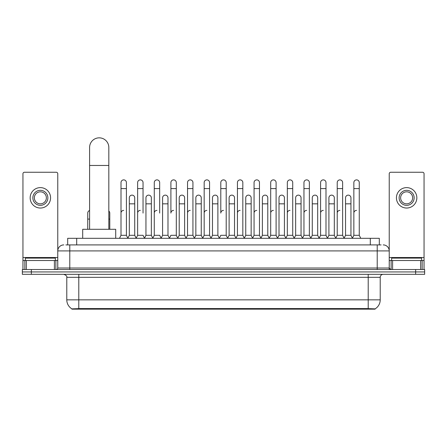 <?xml version="1.0" encoding="UTF-8"?>
<svg xmlns="http://www.w3.org/2000/svg" width="447" height="447" viewBox="0 0 447 447"><rect width="100%" height="100%" fill="white"/><g stroke="black" fill="none" stroke-linecap="round" stroke-linejoin="round"><path stroke-width="0.67" d="M65.882 244.906L69.788 244.906L65.882 244.906L67.687 244.906L67.687 238.301L379.313 238.301L379.313 244.906M375.111 309.156L71.889 309.156L71.889 308.86M66.782 299.848L78.789 299.848L78.789 277.33L66.782 277.33L66.782 299.848A10.51 10.51 0 0 0 71.922 308.877L79.991 308.575L367.009 308.575L375.078 308.877A10.51 10.51 0 0 0 380.218 299.848L380.218 277.33A3 3 0 0 1 383.219 274.329M424.65 274.329L424.65 271.927L22.35 271.927L22.35 274.329L31.357 274.329L31.357 271.927L22.35 271.927L22.35 269.524L31.357 269.524L31.357 271.927L424.65 271.927L424.65 274.329L31.357 274.329M63.781 244.906A6.007 6.007 0 0 0 57.775 250.912L57.775 268.021A1.503 1.503 0 0 1 56.277 269.524M383.219 244.906A6.007 6.007 0 0 1 389.225 250.912L69.788 250.912L69.788 244.906L381.118 244.906M420.672 269.524L420.672 260.517L424.052 260.517L424.052 269.524L424.052 173.754A1.503 1.503 0 0 0 422.549 172.251L390.723 172.251A1.503 1.503 0 0 0 389.225 173.754L389.225 268.021L390.723 269.524M424.65 269.524L424.65 271.927L424.65 269.524L31.357 269.524M55.372 260.517L55.372 258.115L25.35 258.115L25.35 260.517M54.4 269.524L54.4 260.517L26.328 260.517L26.328 269.524M69.788 269.524L69.788 250.912L57.775 250.912L57.775 173.754A1.503 1.503 0 0 0 56.277 172.251L24.451 172.251A1.503 1.503 0 0 0 22.948 173.754L22.948 260.517L26.328 260.517M54.4 260.517L57.775 260.517M22.948 269.524L22.948 260.517M40.364 190.327A7.504 7.504 0 0 0 32.86 197.831A7.504 7.504 0 0 0 40.364 205.335A7.504 7.504 0 0 0 47.868 197.831A7.504 7.504 0 0 0 40.364 190.327M40.364 191.824A6.007 6.007 0 0 0 34.358 197.831A6.007 6.007 0 0 0 40.364 203.838A6.007 6.007 0 0 0 46.371 197.831A6.007 6.007 0 0 0 40.364 191.824M40.364 208.039A10.208 10.208 0 0 0 50.572 197.831A10.208 10.208 0 0 0 40.364 187.623A10.208 10.208 0 0 0 30.156 197.831A10.208 10.208 0 0 0 40.364 208.039M421.65 260.517L421.65 258.115L391.628 258.115L391.628 260.517M89.601 229.294L89.601 147.454A9.605 9.605 0 0 1 99.206 137.844A9.605 9.605 0 0 1 108.817 147.454A9.605 9.605 0 0 0 99.206 137.844M108.817 229.294L108.817 147.454M115.717 238.301L115.717 229.294L82.695 229.294L82.695 238.301M119.5 238.301L121.003 235.301L126.406 235.301L127.909 238.301M126.406 235.301L126.406 182.577A2.704 2.704 0 0 0 123.707 179.878A2.704 2.704 0 0 1 123.875 179.884M121.003 235.301L121.003 188.584L126.406 188.584M121.003 188.584L121.003 182.577A2.704 2.704 0 0 1 123.707 179.878M136.134 238.301L137.637 235.301L143.04 235.301L144.543 238.301M143.04 213.085L143.04 182.577A2.704 2.704 0 0 0 140.336 179.878A2.704 2.704 0 0 1 140.509 179.884M137.637 235.301L137.637 188.584L143.04 188.584M137.637 188.584L137.637 182.577A2.704 2.704 0 0 1 140.336 179.878M152.768 238.301L154.271 235.301L159.674 235.301L161.171 238.301M159.674 213.085L159.674 182.577A2.704 2.704 0 0 0 156.97 179.878A2.704 2.704 0 0 1 157.137 179.884M154.271 235.301L154.271 188.584L159.674 188.584M154.271 188.584L154.271 182.577A2.704 2.704 0 0 1 156.97 179.878M169.402 238.301L170.899 235.301L176.302 235.301L177.805 238.301M176.302 235.301L176.302 182.577A2.704 2.704 0 0 0 173.604 179.878A2.704 2.704 0 0 1 173.771 179.884M173.604 210.381A2.704 2.704 0 0 0 170.899 213.085L170.899 188.584L176.302 188.584M170.899 188.584L170.899 182.577A2.704 2.704 0 0 1 173.604 179.878M186.03 238.301L187.533 235.301L192.936 235.301L194.439 238.301M192.936 235.301L192.936 182.577A2.704 2.704 0 0 0 190.238 179.878A2.704 2.704 0 0 1 190.405 179.884M187.533 235.301L187.533 188.584L192.936 188.584M187.533 188.584L187.533 182.577A2.704 2.704 0 0 1 190.238 179.878M202.664 238.301L204.167 235.301L209.57 235.301L211.073 238.301M209.57 235.301L209.57 182.577A2.704 2.704 0 0 0 206.866 179.878A2.704 2.704 0 0 1 207.039 179.884M204.167 235.301L204.167 188.584L209.57 188.584M204.167 188.584L204.167 182.577A2.704 2.704 0 0 1 206.866 179.878M219.298 238.301L220.796 235.301L226.204 235.301L227.702 238.301M226.204 235.301L226.204 182.577A2.704 2.704 0 0 0 223.5 179.878A2.704 2.704 0 0 1 223.668 179.884M223.5 210.381A2.704 2.704 0 0 0 220.796 213.085L220.796 188.584L226.204 188.584M220.796 188.584L220.796 182.577A2.704 2.704 0 0 1 223.5 179.878M235.927 238.301L237.43 235.301L242.833 235.301L244.336 238.301M252.605 238.212L251.153 235.301L245.744 235.301L244.291 238.212L242.833 235.301L242.833 182.577A2.704 2.704 0 0 0 240.134 179.878A2.704 2.704 0 0 1 240.302 179.884M227.657 238.212L229.115 235.301L234.519 235.301L235.977 238.212L237.43 235.301L237.43 188.584L242.833 188.584M237.43 188.584L237.43 182.577A2.704 2.704 0 0 1 240.134 179.878M252.561 238.301L254.064 235.301L259.467 235.301L260.97 238.301M277.598 238.301L276.101 235.301L270.698 235.301L269.239 238.212L267.781 235.301L262.378 235.301L260.925 238.212L259.467 235.301L259.467 182.577A2.704 2.704 0 0 0 256.762 179.878A2.704 2.704 0 0 1 256.936 179.884M254.064 235.301L254.064 188.584L259.467 188.584M254.064 188.584L254.064 182.577A2.704 2.704 0 0 1 256.762 179.878M294.232 238.301L292.729 235.301L287.326 235.301L285.873 238.212L284.415 235.301L279.012 235.301L277.553 238.212L276.101 235.301L276.101 188.584L270.698 188.584L270.698 235.301L269.195 238.301M270.698 188.584L270.698 182.577A2.704 2.704 0 0 1 273.57 179.884A2.704 2.704 0 0 1 276.101 182.577L276.101 188.584M310.866 238.301L309.363 235.301L303.96 235.301L302.502 238.212L301.049 235.301L295.646 235.301L294.187 238.212L292.729 235.301L292.729 188.584L287.326 188.584L287.326 235.301L285.829 238.301M287.326 188.584L287.326 182.577A2.704 2.704 0 0 1 290.198 179.884A2.704 2.704 0 0 1 292.729 182.577L292.729 188.584M327.5 238.301L325.997 235.301L320.594 235.301L319.136 238.212L317.683 235.301L312.274 235.301L310.821 238.212L309.363 235.301L309.363 188.584L303.96 188.584L303.96 235.301L302.457 238.301M303.96 188.584L303.96 182.577A2.704 2.704 0 0 1 306.832 179.884A2.704 2.704 0 0 1 309.363 182.577L309.363 188.584M344.129 238.301L342.631 235.301L337.222 235.301L335.77 238.212L334.311 235.301L328.908 235.301L327.45 238.212L325.997 235.301L325.997 188.584L320.594 188.584L320.594 235.301L319.091 238.301M320.594 188.584L320.594 182.577A2.704 2.704 0 0 1 323.466 179.884A2.704 2.704 0 0 1 325.997 182.577L325.997 188.584M352.353 238.301L353.856 235.301L353.856 188.584L359.259 188.584L359.259 235.301L360.763 238.301L359.259 235.301L353.856 235.301L352.404 238.212L350.945 235.301L345.542 235.301L344.084 238.212L342.631 235.301L342.631 188.584L337.222 188.584L337.222 235.301L335.725 238.301M337.222 188.584L337.222 182.577A2.704 2.704 0 0 1 340.094 179.884A2.704 2.704 0 0 1 342.631 182.577L342.631 188.584M353.856 188.584L353.856 182.577A2.704 2.704 0 0 1 356.728 179.884A2.704 2.704 0 0 1 359.259 182.577L359.259 188.584M127.864 238.212L129.317 235.301L134.726 235.301L136.179 238.212M134.726 235.301L134.726 197.831A2.704 2.704 0 0 0 132.189 195.132A2.704 2.704 0 0 1 134.726 197.831M129.317 235.301L129.317 203.838L134.726 203.838M129.317 203.838L129.317 197.831A2.704 2.704 0 0 1 132.189 195.132M144.498 238.212L145.951 235.301L151.354 235.301L152.813 238.212M151.354 235.301L151.354 197.831A2.704 2.704 0 0 0 148.823 195.132A2.704 2.704 0 0 1 151.354 197.831M145.951 235.301L145.951 203.838L151.354 203.838M145.951 203.838L145.951 197.831A2.704 2.704 0 0 1 148.823 195.132M161.127 238.212L162.585 235.301L167.988 235.301L169.447 238.212M167.988 235.301L167.988 197.831A2.704 2.704 0 0 0 165.457 195.132A2.704 2.704 0 0 1 167.988 197.831M162.585 235.301L162.585 203.838L167.988 203.838M162.585 203.838L162.585 197.831A2.704 2.704 0 0 1 165.457 195.132M177.761 238.212L179.219 235.301L184.622 235.301L186.075 238.212M184.622 235.301L184.622 197.831A2.704 2.704 0 0 0 182.091 195.132A2.704 2.704 0 0 1 184.622 197.831M179.219 235.301L179.219 203.838L184.622 203.838M179.219 203.838L179.219 197.831A2.704 2.704 0 0 1 182.091 195.132M194.395 238.212L195.847 235.301L201.256 235.301L202.709 238.212M201.256 235.301L201.256 197.831A2.704 2.704 0 0 0 198.719 195.132A2.704 2.704 0 0 1 201.256 197.831M195.847 235.301L195.847 203.838L201.256 203.838M195.847 203.838L195.847 197.831A2.704 2.704 0 0 1 198.719 195.132M211.023 238.212L212.481 235.301L217.885 235.301L219.343 238.212M217.885 235.301L217.885 197.831A2.704 2.704 0 0 0 215.353 195.132A2.704 2.704 0 0 1 217.885 197.831M212.481 235.301L212.481 203.838L217.885 203.838M212.481 203.838L212.481 197.831A2.704 2.704 0 0 1 215.353 195.132M234.519 235.301L234.519 197.831A2.704 2.704 0 0 0 231.987 195.132A2.704 2.704 0 0 1 234.519 197.831M229.115 235.301L229.115 203.838L234.519 203.838M229.115 203.838L229.115 197.831A2.704 2.704 0 0 1 231.987 195.132M251.153 235.301L251.153 197.831A2.704 2.704 0 0 0 248.616 195.132A2.704 2.704 0 0 1 251.153 197.831M245.744 235.301L245.744 203.838L251.153 203.838M245.744 203.838L245.744 197.831A2.704 2.704 0 0 1 248.616 195.132M267.781 235.301L267.781 197.831A2.704 2.704 0 0 0 265.25 195.132A2.704 2.704 0 0 1 267.781 197.831M262.378 235.301L262.378 203.838L267.781 203.838M262.378 203.838L262.378 197.831A2.704 2.704 0 0 1 265.25 195.132M284.415 235.301L284.415 197.831A2.704 2.704 0 0 0 281.884 195.132A2.704 2.704 0 0 1 284.415 197.831M279.012 235.301L279.012 203.838L284.415 203.838M279.012 203.838L279.012 197.831A2.704 2.704 0 0 1 281.884 195.132M301.049 235.301L301.049 197.831A2.704 2.704 0 0 0 298.518 195.132A2.704 2.704 0 0 1 301.049 197.831M295.646 235.301L295.646 203.838L301.049 203.838M295.646 203.838L295.646 197.831A2.704 2.704 0 0 1 298.518 195.132M317.683 235.301L317.683 197.831A2.704 2.704 0 0 0 315.146 195.132A2.704 2.704 0 0 1 317.683 197.831M312.274 235.301L312.274 203.838L317.683 203.838M312.274 203.838L312.274 197.831A2.704 2.704 0 0 1 315.146 195.132M334.311 235.301L334.311 197.831A2.704 2.704 0 0 0 331.78 195.132A2.704 2.704 0 0 1 334.311 197.831M328.908 235.301L328.908 203.838L334.311 203.838M328.908 203.838L328.908 197.831A2.704 2.704 0 0 1 331.78 195.132M350.945 235.301L350.945 197.831A2.704 2.704 0 0 0 348.414 195.132A2.704 2.704 0 0 1 350.945 197.831M345.542 235.301L345.542 203.838L350.945 203.838M345.542 203.838L345.542 197.831A2.704 2.704 0 0 1 348.414 195.132M87.741 229.294L87.741 219.086L89.601 219.086M87.741 219.086L87.741 213.085A2.704 2.704 0 0 1 89.601 210.515M420.672 260.517L392.6 260.517L392.6 269.524M389.225 260.517L392.6 260.517M389.225 269.524L389.225 268.021L377.212 268.021L377.212 244.906M406.636 190.327A7.504 7.504 0 0 0 399.132 197.831A7.504 7.504 0 0 0 406.636 205.335A7.504 7.504 0 0 0 414.14 197.831A7.504 7.504 0 0 0 406.636 190.327M406.636 191.824A6.007 6.007 0 0 0 400.629 197.831A6.007 6.007 0 0 0 406.636 203.838A6.007 6.007 0 0 0 412.642 197.831A6.007 6.007 0 0 0 406.636 191.824M406.636 208.039A10.208 10.208 0 0 0 416.844 197.831A10.208 10.208 0 0 0 406.636 187.623A10.208 10.208 0 0 0 396.428 197.831A10.208 10.208 0 0 0 406.636 208.039M109.778 229.294L109.778 213.085A2.704 2.704 0 0 0 108.817 211.018A2.704 2.704 0 0 1 109.778 213.085M121.003 213.085A2.704 2.704 0 0 1 123.707 210.381M137.637 213.085A2.704 2.704 0 0 1 140.336 210.381M154.271 213.085A2.704 2.704 0 0 1 156.97 210.381M187.533 213.085A2.704 2.704 0 0 1 190.238 210.381M204.167 213.085A2.704 2.704 0 0 1 206.866 210.381M237.43 213.085A2.704 2.704 0 0 1 240.134 210.381M254.064 213.085A2.704 2.704 0 0 1 256.762 210.381M270.698 213.085A2.704 2.704 0 0 1 273.396 210.381M287.326 213.085A2.704 2.704 0 0 1 290.03 210.381M303.96 235.301L303.96 213.085A2.704 2.704 0 0 1 306.664 210.381M320.594 213.085A2.704 2.704 0 0 1 323.293 210.381M342.631 235.301L342.631 213.085M337.222 213.085A2.704 2.704 0 0 1 339.927 210.381M353.856 213.085A2.704 2.704 0 0 1 356.561 210.381M367.009 309.156L367.009 308.575M79.991 309.156L79.991 308.575M76.694 244.906L76.694 238.301M370.306 244.906L370.306 238.301M368.211 274.329L368.211 277.33L78.789 277.33L78.789 274.329M380.218 277.33L368.211 277.33L368.211 299.848L380.218 299.848M368.211 308.631L368.211 299.848L78.789 299.848L78.789 308.631M415.643 274.329L415.643 269.524M57.775 268.021L377.212 268.021L377.212 269.524M57.775 257.517L22.948 257.517M57.752 268.284L57.752 260.517M55.875 260.517L55.875 269.524M22.976 260.517L22.976 269.524M24.848 269.524L24.848 260.517M89.601 165.468L108.817 165.468M424.052 257.517L389.225 257.517M424.024 269.524L424.024 260.517M422.152 260.517L422.152 269.524M389.248 260.517L389.248 268.284M391.125 269.524L391.125 260.517M108.817 219.086L109.778 219.086M66.782 277.33C67.206 276.263 66.201 275.263 63.781 274.329"/></g></svg>
